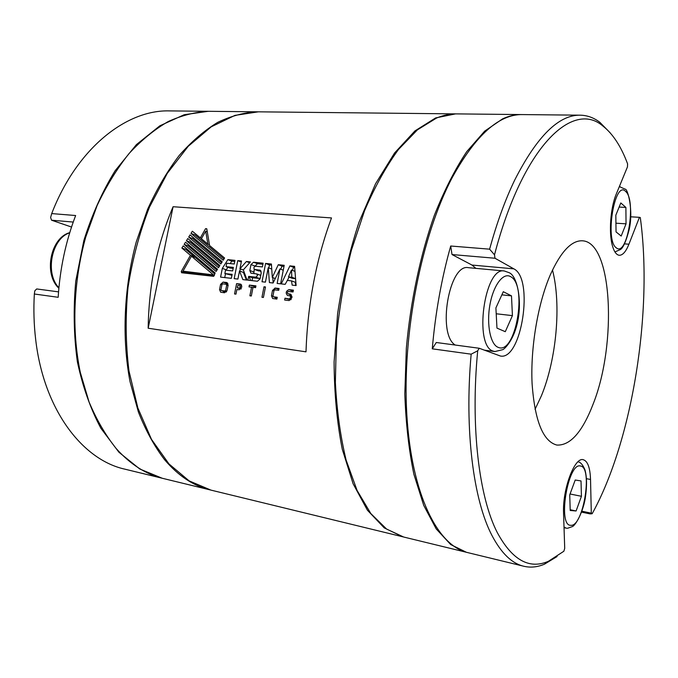 <?xml version="1.0" encoding="UTF-8"?>
<svg xmlns="http://www.w3.org/2000/svg" width="678" height="678" viewBox="0 0 678 678"><rect width="100%" height="100%" fill="white"/><g stroke="black" fill="none" stroke-linecap="round" stroke-linejoin="round"><path stroke-width="1.02" d="M173.085 206.722L331.5 217.935C316.168 259.394 307.668 304.032 305.99 351.84L148.168 328.228C148.829 284.726 157.135 244.233 173.085 206.722L148.168 328.228M456.099 113.887L258.377 111.828L234.952 115.379L211.205 126.837L188.238 146.287L167.271 173.348L149.533 207.019C139.634 232.291 132.464 259.14 128.006 287.574C125.303 316.228 125.633 344.026 128.981 370.951L137.854 407.97L151.499 439.378L168.949 463.905L189.137 480.88L210.96 490.118L403.122 536.883M455.599 113.879L435.623 117.93L414.97 130.896L394.588 152.974L375.561 183.738L359.043 222.104C349.577 250.911 342.432 281.48 337.593 313.821L334.093 361.993C334.279 393.545 337.008 422.631 342.28 449.26L353.119 483.778L367.425 510.212L384.24 527.891L402.596 536.756M251.996 280.641L252.563 277.785L260.123 278.522M255.792 277.166L257.487 275.649L256.767 273.92L250.911 273.166L249.818 270.522L250.996 264.564L253.572 262.233L263.132 263.191L262.403 266.92L255.555 266.217C253.75 266.903 253.419 267.979 254.581 269.454L260.149 270.175L261.242 272.819L260.047 278.912L257.445 281.243L247.919 280.184L248.665 276.395L255.792 277.166L259.674 278.565M289.514 298.744L290.684 297.405L290.074 295.845L287.548 295.489C285.396 293.066 285.862 291.116 288.947 289.65L293.404 290.159L293.057 291.981L288.591 291.464C287.26 291.904 287.023 292.667 287.879 293.744L290.472 294.099L291.972 297.583L289.159 300.566L284.65 300.023L284.997 298.201L291.193 299.329M222.223 261.759L220.816 263.979L188.704 237.063L190.069 234.885L222.223 261.759M221.604 262.742L192.73 238.588L188.704 237.063M192.73 238.588L193.34 237.622M255.589 287.642L253.021 287.345L251.326 295.989L249.877 295.811L251.572 287.184L249.004 286.887L249.36 285.107L255.937 285.862L255.589 287.642M255.759 286.743L249.36 285.107M274.81 289.87L274.005 290.582L272.963 295.947L273.463 296.82L277.234 297.278L276.887 299.083L272.666 298.515L271.471 295.769L272.514 290.413L275.166 288.065L279.065 288.514L278.709 290.32L274.81 289.87L274.921 288.057M278.895 289.387L275.166 288.065M273.937 290.913L272.514 290.413M275.556 298.922L275.268 297.439M277.09 298.057L273.463 296.82M265.471 286.955L263.42 297.456L261.954 297.278L263.996 286.786L265.471 286.955M265.412 287.277L263.996 286.786M291.523 294.998L288.142 293.811M290.794 299.761L284.997 298.201M292.04 296.54L290.074 295.845M291.048 291.743L292.735 291.006L288.947 289.65M290.337 295.947L289.921 294.464M292.735 291.006L293.235 291.057M225.537 270.158L224.859 273.548L232.147 274.344L231.359 278.327L220.579 277.124L222.325 268.386L227.842 259.64L234.978 260.36L234.249 264.013L226.757 263.242L226.079 266.632L233.368 267.395L232.664 270.92L225.537 270.158M231.961 275.276L224.859 273.548M224.732 277.59L225.494 273.768M226.198 270.234L226.291 269.793L222.325 268.386M226.291 269.793L227.876 267.276M230.198 263.598L231.783 261.098L227.842 259.64M231.783 261.098L234.774 261.403M233.173 268.378L230.037 268.047L226.079 266.632M236.58 283.641L240.326 284.074L241.885 286.853L239.19 289.794L236.876 289.523L235.961 294.133L234.537 293.955L236.58 283.641L241.707 285.124M240.987 284.302L240.326 284.074M239.876 271.132L240.317 268.895M246.402 280.014L243.427 272.412L239.512 270.997L237.91 279.065L234.173 278.65L237.741 260.64L241.487 261.013L239.953 268.768L246.402 261.513L250.419 261.911L243.317 269.878L247.046 280.082L242.868 279.616L239.512 270.997M249.165 276.573L250.597 280.48M241.3 261.962L237.741 260.64M243.368 270.005L239.953 268.768M249.682 262.742L246.402 261.513M223.181 260.242L190.993 233.401L192.349 231.223L200.341 237.868L205.544 228.689L206.782 228.774L209.595 245.555L224.588 258.021L223.181 260.242M223.943 259.038L195.01 234.944L190.993 233.401M206.858 229.206L205.544 228.689M201.612 238.351L200.341 237.868M291.498 270.039L288.455 276.887L291.82 277.243L291.498 270.039L294.989 271.395M291.82 277.243L295.557 278.65L292.235 278.302L288.455 276.887M295.786 285.531L295.311 282.285L291.54 280.878L287.353 280.421L285.167 284.345L281.268 283.904L289.913 265.886L294.599 266.361L296.1 285.565L292.15 285.124L291.54 280.878M292.252 270.336L293.676 267.361L294.684 267.463M287.404 280.429L289.006 277.09M293.676 267.361L289.913 265.886M228.105 285.252L227.062 290.472L224.537 292.752L220.672 292.235L219.536 289.574L220.57 284.379L223.079 282.099L226.579 282.497L228.105 285.252M225.35 284.15L227.935 283.54M227.215 282.718L226.579 282.497M221.909 284.828L220.57 284.379M220.918 290.023L219.536 289.574M223.723 292.65L223.469 291.26M258.276 270.785L261.115 271.217M260.53 270.403L259.513 270.03M254.801 266.386L257.445 263.691L262.92 264.251M253.843 273.556L254.242 269.225M260.742 275.378L260.318 275.243M252.563 277.785L248.665 276.395M217.511 269.225L216.113 271.446L184.145 244.377L185.501 242.207L217.511 269.225M216.926 270.158L188.187 245.868L184.145 244.377M188.187 245.868L188.764 244.953M273.175 282.819L272.751 277.607M280.675 269.208L282.099 266.191L283.997 266.386M268.835 267.954L269.429 264.912L271.48 265.115M284.201 265.31L280.607 283.836L277.141 283.446L279.955 268.937L273.09 282.997L269.429 282.582L268.234 267.734L265.42 282.141L262.013 281.76L265.598 263.437L271.412 264.022L272.302 277.438L278.294 264.717L284.201 265.31M283.251 270.2L279.955 268.937M271.742 269.056L268.234 267.734M269.429 264.912L265.598 263.437M275.268 278.531L272.302 277.438M282.099 266.191L278.294 264.717M218.46 267.717L186.425 240.724L187.781 238.546L219.867 265.496L218.46 267.717M219.257 266.454L190.459 242.232L186.425 240.724M183.23 245.851L215.155 272.954L213.672 276.336L181.619 272.751L181.255 271.497L190.433 255.318L181.874 248.029L183.23 245.851M185.425 273.175L181.255 271.497M185.331 272.853L185.764 272.098M194.23 257.191L194.467 256.759L190.433 255.318M194.467 256.759L185.925 249.496L181.874 248.029M252.962 287.658L251.572 287.184M239.978 285.836L237.656 285.574L237.224 287.76L239.546 288.031L240.453 286.684L239.978 285.836M240.995 289.031L237.224 287.76M241.3 288.625L239.546 288.031M207.866 244.122L205.705 231.147L201.391 238.741L207.866 244.122L209.451 244.724M207.29 231.766L205.705 231.147M221.392 290.582L224.884 290.998L225.655 290.303L226.689 285.091L226.232 284.251L222.731 283.845L221.969 284.54L220.935 289.735L221.392 290.582L226.308 291.989M226.63 291.565L224.884 290.998M228.155 284.896L226.418 284.311M228.088 285.336L226.681 285.167M212.926 274.48L191.476 256.208L182.984 271.166L214.519 275.022M214.587 273.861L195.51 257.648L191.476 256.208M214.256 275.556L187.052 272.531L182.984 271.166M521.84 114.574L456.718 113.896C450.184 113.802 443.471 115.184 436.573 118.031L417.428 129.845L398.452 149.516C386.129 166.407 374.824 186.84 364.527 210.816L351.374 250.351C344.221 278.887 339.229 308.236 336.381 338.407L335.373 382.519C336.856 410.902 340.458 436.801 346.161 460.218L357.103 490.474L370.841 513.577L386.63 529.086L403.673 537.027L466.989 552.426M521.297 114.565C515.263 114.48 509.025 115.913 502.593 118.87L484.668 131.142L466.769 151.592C455.074 169.161 444.26 190.425 434.327 215.384C420.377 254.979 410.571 301.176 406.342 348.153L404.817 393.952C405.842 423.369 408.868 450.15 413.894 474.295L423.716 505.364L436.217 528.916L450.7 544.553L466.43 552.299M630.693 216.799L639.43 217.324L628.93 244.199C625.955 251.614 622.743 255.309 619.294 255.275C616.387 254.953 614.082 251.716 612.361 245.572C608.649 232.596 610.522 207.468 616.268 194.069L627.455 166.89L627.599 163.873C621.141 146.507 612.937 133.922 602.996 126.116L599.827 122.294C593.818 117.709 587.309 115.336 580.309 115.184C558.867 114.675 537.027 136.261 514.78 179.924C505.254 199.663 496.864 222.748 489.609 249.173L450.7 246.012L452.023 254.555L494.982 258.242L494.516 254.818L489.609 249.173M580.309 115.184L522.492 114.582C499.186 114.099 475.837 134.964 452.446 177.161C421.504 235.41 402.037 333.788 406.792 414.139C411.478 494.66 437.742 545.875 467.591 552.578L523.772 566.249C530.586 567.842 537.476 567.155 544.442 564.189L557.079 556.536M610.158 132.812L599.827 122.294M581.588 512.127L590.106 513.907L592.157 513.738L591.301 513.17L590.53 479.465C590.106 467.65 587.682 461.065 583.241 459.709C574.647 456.743 562.367 489.321 563.562 513.28L564.715 548.332L563.867 551.239L548.451 561.274C529.264 569.63 512.221 560.079 497.305 532.62C479.117 497.432 470.346 427.148 477.702 350.797L479.219 348.255L436.285 342.5L432.267 348.823C435.395 312.88 441.539 278.616 450.7 246.012M432.267 348.823L471.159 354.179C464.303 430.598 473.498 500.279 491.923 535.4C501.288 553.223 511.907 563.511 523.772 566.249M552.494 270.039C561.46 304.676 556.536 359.094 541.391 395.808L535.035 409.343M593.242 403.8C582.419 431.988 570.283 445.743 556.833 445.056C543.019 441.378 534.764 420.843 532.077 383.46C530.399 347.644 537.908 303.43 550.35 274.751C560.842 251.614 571.537 240.292 582.436 240.8C612.548 242.097 617.073 343.865 593.242 403.8M475.897 268.369L471.99 265.056L452.023 254.555M494.982 258.242L513.822 268.844C534.171 278.387 521.679 360.56 500.432 356.035L479.219 348.255M471.159 354.179L477.702 350.797M591.301 513.17L581.919 511.212M639.43 217.324L640.303 217.57C653.033 310.668 632.752 440.166 592.157 513.738M494.516 254.818C522.738 146.312 572.876 99.819 602.996 126.116M210.502 490.008L210.095 489.906C193.535 485.957 178.365 475.888 164.568 459.692C154.423 446.353 145.711 430.488 138.422 412.08L130.04 381.706C121.735 338.263 123.871 287.811 136.261 241.91L147.618 209.265C156.83 189.009 167.339 171.11 179.136 155.559C191.459 141.583 204.307 130.523 217.68 122.379C231.13 115.946 244.402 112.429 257.487 111.819L257.86 111.819M210.095 489.906L163.059 478.456C146.024 474.388 130.388 464.396 116.15 448.489C105.675 435.42 96.649 419.919 89.072 401.995L80.309 372.451C71.537 330.279 73.385 281.472 85.725 237.105L97.107 205.553C106.378 185.975 116.997 168.669 128.973 153.635C141.49 140.117 154.584 129.413 168.246 121.532C182.009 115.302 195.62 111.895 209.087 111.311L257.487 111.819M162.635 478.354L124.862 469.159C82.53 459.904 43.739 409.783 35.671 339.466C33.908 324.643 33.459 309.49 34.341 294.006L58.172 297.295C59.969 268.581 65.791 241.326 75.639 215.528L51.706 213.587C76.987 147.974 126.676 109.429 169.771 110.904L208.595 111.302M162.245 478.261L139.753 468.981L118.921 452.234L100.861 428.225C90.505 408.834 82.665 386.663 77.36 361.705C73.749 335.618 73.224 308.727 75.775 281.031L83.818 240.665C91.911 214.807 102.344 191.501 115.124 170.746L136.414 144.609L159.839 125.811L184.162 114.735L208.248 111.302M278.633 289.294L278.573 290.303M58.545 291.871L36.705 288.947L34.815 290.794L34.341 294.006M51.706 213.587L50.63 217.528L51.536 220.197L73.232 222.062M71.529 227.037L51.536 220.197M569.732 494.872L575.215 480.024L581.021 480.939L581.427 496.288L576.097 510.983L570.206 510.475L569.732 494.872M570.181 509.746L576.097 510.983M581.427 496.288L570.054 493.999M615.827 215.206L620.811 202.942L625.887 207.434L626.048 223.833L621.192 236.046L616.048 231.918L615.827 215.206M619.141 207.061L625.887 207.434M626.048 223.833L615.929 223.189M455.209 345.034C436.954 334.068 449.158 263.259 468.379 267.674L504.263 270.971C484.414 266.488 473.49 346.28 493.33 351.162L494.906 351.56L502.703 349.67C505.008 348.814 512.314 340.805 516.068 327.847C523.348 304.43 517.695 275.836 509.076 272.666L504.263 270.971M495.898 307.905L503.296 291.709L511.492 295.862L512.424 315.626L505.288 331.686L496.966 328.118L495.898 307.905M501.856 294.854L511.492 295.862M512.424 315.626L496.211 313.77M272.954 296.278L271.471 295.769M227.054 283.438L223.079 282.099M258.776 270.971L254.903 269.539M253.708 271.946L249.818 270.522M254.877 266.013L250.996 264.564M257.445 263.691L253.572 262.233M628.93 244.199L624.565 243.877M513.822 268.844L471.99 265.056M590.53 479.465L586.538 478.702M58.901 287.743C44.706 273.302 51.655 238.334 69.69 232.834M580.512 466.023C593.047 467.125 583.283 527.069 570.774 525.306C557.324 526.221 567.995 461.794 580.512 466.023M564.011 526.992L566.071 528.12L564.037 527.67M625.625 191.433C636.591 200.222 627.286 257.377 616.353 247.868C604.581 240.597 614.726 179.382 625.625 191.433M614.921 251.936L620.497 249.521C623.201 247.775 626.057 241.283 629.057 230.045C633.76 210.731 627.659 188.45 625.167 189.17L619.336 186.611M510.415 276.548C527.984 284.506 515.814 355.577 498.144 347.339C490.482 344.594 486.397 324.635 489.872 305.092C493.245 285.497 503.076 272.302 510.415 276.548M291.557 295.049L287.972 293.777M260.64 275.327L256.767 273.92M258.454 270.886L254.708 269.505M548.451 561.274L544.442 564.189M58.859 288.226C43.333 273.997 50.469 237.69 69.741 232.656M566.071 528.12L567.562 528.272L572.41 526.577C575.207 525.569 582.656 513.458 585.233 498.5C587.046 486.677 586.953 477.143 584.961 469.888C582.86 464.761 580.521 462.074 577.944 461.845M620.023 186.577L619.361 186.552M494.906 351.56L484.168 350.119"/></g></svg>
